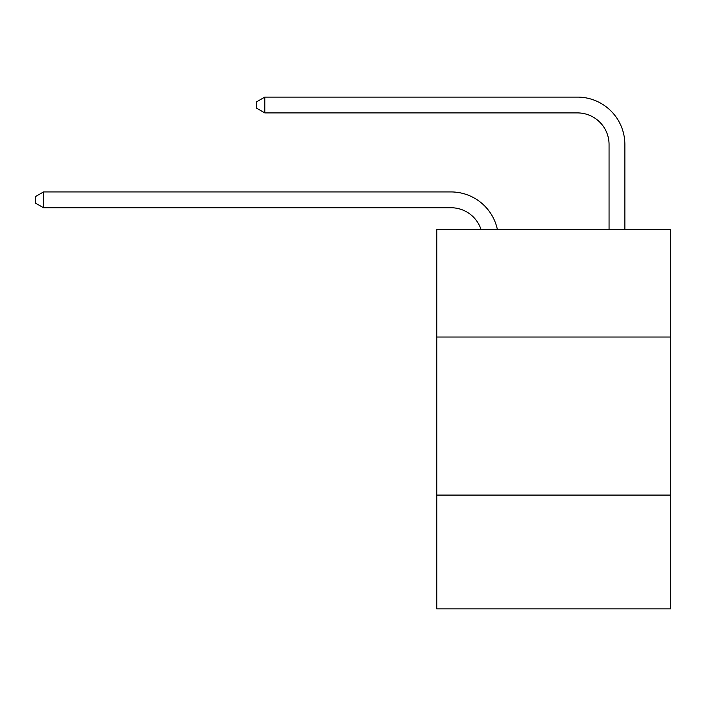 <?xml version="1.0" encoding="UTF-8"?>
<svg xmlns="http://www.w3.org/2000/svg" width="706" height="706" viewBox="0 0 706 706"><rect width="100%" height="100%" fill="white"/><g stroke="black" fill="none" stroke-linecap="round" stroke-linejoin="round"><path stroke-width="1.06" d="M670.7 337.036L670.7 229.556L436.776 229.556L436.776 337.036L670.7 337.036L670.7 608.899L436.776 608.899L436.776 337.036M670.7 495.091L436.776 495.091M450.993 207.74A31.611 31.611 -33.8 0 1 481.051 229.556A31.611 31.611 -23.9 0 0 450.993 207.74L43.516 207.74L35.3 203.001L35.3 196.683L43.516 191.935L450.993 191.935A47.417 47.417 146.2 0 1 497.395 229.556M609.057 229.556L609.057 144.518A31.611 31.611 9.7 0 0 577.446 112.907L264.803 112.907L256.587 108.168L256.587 101.841L264.803 97.101L577.446 97.101A47.417 47.417 37.3 0 1 624.863 144.518L624.863 229.556M609.057 144.518A31.611 31.611 -142.7 0 0 577.446 112.907A31.611 31.611 -142.7 0 1 609.057 144.518A31.611 31.611 -142.7 0 0 577.446 112.907A31.611 31.611 -142.7 0 1 609.057 144.518A31.611 31.611 -142.7 0 0 577.446 112.907A31.611 31.611 -142.7 0 1 609.057 144.518A31.611 31.611 -142.7 0 0 577.446 112.907A31.611 31.611 -142.7 0 1 609.057 144.518A31.611 31.611 -142.7 0 0 577.446 112.907A31.611 31.611 -142.7 0 1 609.057 144.518A31.611 31.611 -142.7 0 0 577.446 112.907A31.611 31.611 -142.7 0 1 609.057 144.518A31.611 31.611 -142.7 0 0 577.446 112.907A31.611 31.611 -142.7 0 1 609.057 144.518A31.611 31.611 -142.7 0 0 577.446 112.907A31.611 31.611 -142.7 0 1 609.057 144.518A31.611 31.611 -142.7 0 0 577.446 112.907A31.611 31.611 -142.7 0 1 609.057 144.518A31.611 31.611 -142.7 0 0 577.446 112.907A31.611 31.611 -142.7 0 1 609.057 144.518A31.611 31.611 -142.7 0 0 577.446 112.907A31.611 31.611 -142.7 0 1 609.057 144.518A31.611 31.611 -142.7 0 0 577.446 112.907A31.611 31.611 -142.7 0 1 609.057 144.518A31.611 31.611 -142.7 0 0 577.446 112.907A31.611 31.611 -142.7 0 1 609.057 144.518A31.611 31.611 -142.7 0 0 577.446 112.907A31.611 31.611 -142.7 0 1 609.057 144.518A31.611 31.611 -142.7 0 0 577.446 112.907A31.611 31.611 -142.7 0 1 609.057 144.518A31.611 31.611 -142.7 0 0 577.446 112.907A31.611 31.611 -142.7 0 1 609.057 144.518A31.611 31.611 -142.7 0 0 577.446 112.907A31.611 31.611 -142.7 0 1 609.057 144.518A31.611 31.611 -142.7 0 0 577.446 112.907A31.611 31.611 -142.7 0 1 609.057 144.518A31.611 31.611 -142.7 0 0 577.446 112.907A31.611 31.611 -142.7 0 1 609.057 144.518A31.611 31.611 -142.7 0 0 577.446 112.907A31.611 31.611 -142.7 0 1 609.057 144.518A31.611 31.611 -142.7 0 0 577.446 112.907A31.611 31.611 -142.7 0 1 609.057 144.518A31.611 31.611 -142.7 0 0 577.446 112.907A31.611 31.611 -142.7 0 1 609.057 144.518A31.611 31.611 -142.7 0 0 577.446 112.907A31.611 31.611 -142.7 0 1 609.057 144.518A31.611 31.611 -142.7 0 0 577.446 112.907A31.611 31.611 -142.7 0 1 609.057 144.518A31.611 31.611 -142.7 0 0 577.446 112.907A31.611 31.611 -142.7 0 1 609.057 144.518A31.611 31.611 -142.7 0 0 577.446 112.907A31.611 31.611 -142.7 0 1 609.057 144.518A31.611 31.611 -142.7 0 0 577.446 112.907M43.516 191.935L43.516 207.74M264.803 97.101L264.803 112.907"/></g></svg>

